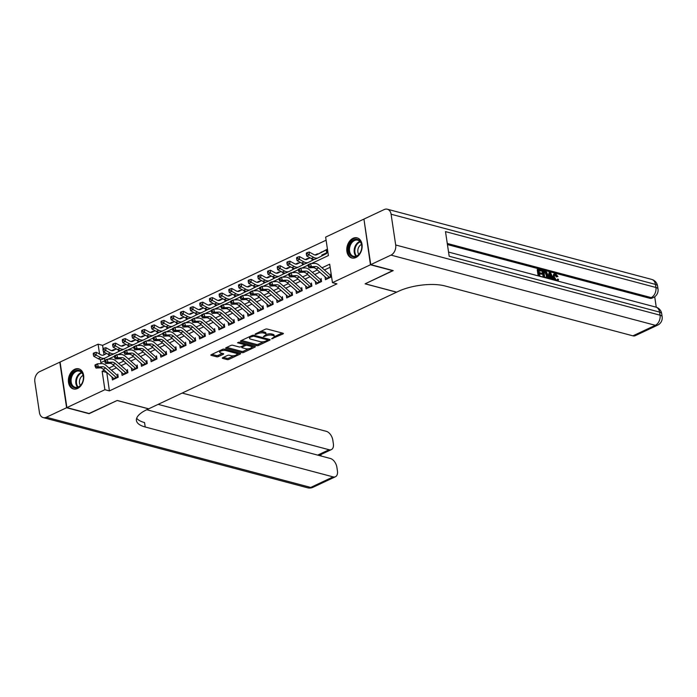 <?xml version="1.0" encoding="UTF-8"?>
<svg xmlns="http://www.w3.org/2000/svg" width="697" height="697" viewBox="0 0 697 697"><rect width="100%" height="100%" fill="white"/><g stroke="black" fill="none" stroke-linecap="round" stroke-linejoin="round"><path stroke-width="1.05" d="M271.595 338.829L282.982 333.933A1.307 0.47 171.5 0 0 283.391 333.506A1.307 0.47 171.5 0 0 283.043 333.253L267.16 329.036A1.307 0.47 171.5 0 0 265.33 329.245L255.224 333.994L255.18 334.473L257.768 333.706A4.191 1.507 171.5 0 1 263.64 333.027L264.956 333.384A4.191 1.507 171.5 0 1 266.062 334.194A4.191 1.507 171.5 0 1 264.747 335.562L263.388 336.651L265.975 335.884A4.191 1.507 171.5 0 1 271.847 335.205L273.172 335.562A4.191 1.507 171.5 0 1 274.269 336.372A4.191 1.507 171.5 0 1 272.954 337.74L271.595 338.829M74.64 369.297A10.403 7.458 104.9 0 1 78.744 368.835A10.403 7.458 104.9 0 1 83.736 378.044A10.403 7.458 104.9 0 1 77.506 388.499A10.403 7.458 104.9 0 1 73.403 388.952A10.403 7.458 104.9 0 1 68.411 379.743A10.403 7.458 104.9 0 1 74.64 369.297M353.03 238.322A10.403 7.458 104.9 0 1 357.134 237.86A10.403 7.458 104.9 0 1 362.126 247.069A10.403 7.458 104.9 0 1 355.897 257.524A10.403 7.458 104.9 0 1 351.793 257.977A10.403 7.458 104.9 0 1 346.801 248.768A10.403 7.458 104.9 0 1 353.03 238.322M222.726 357.7A1.307 0.47 171.5 0 0 222.308 358.127A1.307 0.47 171.5 0 0 222.657 358.38L227.109 359.565A1.307 0.47 171.5 0 0 228.947 359.356L240.16 354.076A1.307 0.47 171.5 0 0 240.57 353.649A1.307 0.47 171.5 0 0 240.23 353.396L224.338 349.18A1.307 0.47 171.5 0 0 222.509 349.389L211.296 354.668A1.307 0.47 171.5 0 0 210.877 355.095A1.307 0.47 171.5 0 0 211.226 355.348L216.61 356.777A1.307 0.47 171.5 0 0 218.44 356.568L223.24 354.303A1.307 0.47 171.5 0 0 223.65 353.876A1.307 0.47 171.5 0 0 223.31 353.623L220.635 352.917A3.502 1.263 171.5 0 1 219.721 352.238A3.502 1.263 171.5 0 1 221.829 350.722A3.502 1.263 171.5 0 1 225.723 350.521L236.187 353.301A3.502 1.263 171.5 0 1 237.102 353.98A3.502 1.263 171.5 0 1 234.994 355.496A3.502 1.263 171.5 0 1 231.099 355.697L229.357 355.226A1.307 0.47 171.5 0 0 227.518 355.444L222.726 357.7M392.899 270.514L365.097 283.836L396.567 292.191L148.679 408.817L117.209 400.461L89.373 413.565L66.895 407.597L60.081 362.048L98.094 344.161L99.575 354.111M392.934 270.741L370.455 264.773L332.452 282.651L329.69 264.189L322.005 267.805M106.772 372.372L109.394 390.904L336.947 283.845L332.452 282.651M109.394 390.904L104.898 389.71L66.895 407.597M256.67 345.66A1.307 0.47 171.5 0 0 258.5 345.442L269.722 340.171A1.307 0.47 171.5 0 0 270.131 339.744A1.307 0.47 171.5 0 0 269.791 339.491L253.9 335.266A1.307 0.47 171.5 0 0 252.07 335.484L240.848 340.763A1.307 0.47 171.5 0 0 240.439 341.19A1.307 0.47 171.5 0 0 240.787 341.443L256.67 345.66L256.487 344.431A1.307 0.47 171.5 0 0 258.317 344.213L263.693 341.687M254.936 347.123L243.723 352.403A1.307 0.47 171.5 0 1 241.894 352.612L226.002 348.395A1.307 0.47 171.5 0 1 225.662 348.143A1.307 0.47 171.5 0 1 226.072 347.716L230.873 345.451A1.307 0.47 171.5 0 1 232.702 345.242L239.149 346.949A1.307 0.47 171.5 0 0 240.979 346.74L244.168 345.242A1.307 0.47 171.5 0 0 244.577 344.815A1.307 0.47 171.5 0 0 244.229 344.562L237.529 342.776L238.853 342.157L255.006 346.444A1.307 0.47 171.5 0 1 255.355 346.697A1.307 0.47 171.5 0 1 254.936 347.123L254.832 346.392M114.16 349.964L114.09 349.502L111.651 350.643M123.839 345.407L123.77 344.945L121.33 346.095M133.519 340.85L133.449 340.389L131.01 341.539M143.207 336.303L143.138 335.832L140.698 336.982M152.887 331.746L152.817 331.275L150.378 332.425M162.575 327.189L162.506 326.719L160.057 327.869M172.255 322.633L172.185 322.162L169.746 323.312M181.934 318.076L181.865 317.605L179.425 318.756M191.623 313.519L191.553 313.058L189.114 314.199M201.302 308.963L201.233 308.501L198.793 309.642M210.991 304.406L210.921 303.944L208.473 305.094M220.67 299.849L220.6 299.388L218.161 300.538M230.35 295.301L230.28 294.831L227.841 295.981M240.038 290.745L239.968 290.274L237.529 291.424M249.718 286.188L249.648 285.718L247.208 286.868M259.406 281.632L259.336 281.161L256.888 282.311M269.086 277.075L269.016 276.604L266.576 277.755M278.765 272.518L278.695 272.057L276.256 273.198M288.453 267.962L288.384 267.5L285.944 268.641M298.133 263.405L298.063 262.943L295.624 264.093M307.821 258.848L307.752 258.387L305.303 259.537M317.501 254.3L317.431 253.83L314.992 254.98M325.002 276.77L325.447 279.706L331.249 276.97L330.796 273.895M315.323 281.327L315.758 284.263L321.57 281.527L321.108 278.452M305.635 285.883L306.079 288.819L311.89 286.084L311.428 283.008M295.955 290.44L296.391 293.376L302.202 290.64L301.74 287.565M286.275 294.997L286.711 297.933L292.522 295.197L292.06 292.121M276.587 299.544L277.031 302.481L282.834 299.754L282.381 296.669M266.907 304.101L267.343 307.037L273.154 304.31L272.693 301.226M257.219 308.658L257.663 311.594L263.475 308.858L263.013 305.783M247.54 313.214L247.975 316.15L253.786 313.415L253.333 310.339M237.86 317.771L238.296 320.707L244.107 317.971L243.645 314.896M228.172 322.328L228.616 325.264L234.427 322.528L233.965 319.453M218.492 326.884L218.928 329.82L224.739 327.085L224.277 324.009M208.812 331.441L209.248 334.377L215.059 331.641L214.598 328.566M199.124 335.998L199.56 338.934L205.371 336.198L204.918 333.122M189.445 340.545L189.88 343.482L195.691 340.755L195.23 337.67M179.756 345.102L180.201 348.038L186.012 345.311L185.55 342.227M170.077 349.659L170.512 352.595L176.324 349.859L175.862 346.784M160.397 354.215L160.833 357.152L166.644 354.416L166.182 351.34M150.709 358.772L151.144 361.708L156.956 358.972L156.503 355.897M141.029 363.329L141.465 366.265L147.276 363.529L146.814 360.454M131.341 367.885L131.785 370.821L137.597 368.086L137.135 365.01M121.661 372.442L122.097 375.378L127.908 372.642L127.446 369.567M330.151 267.282L324.436 269.966M319.801 272.152L314.756 274.522M310.113 276.709L305.077 279.079M300.433 281.257L295.389 283.635M290.754 285.814L285.709 288.192M281.065 290.37L276.021 292.749M271.386 294.927L266.341 297.297M261.697 299.483L256.662 301.853M252.018 304.04L246.973 306.41M242.338 308.597L237.294 310.967M232.65 313.153L227.605 315.523M222.97 317.71L217.926 320.08M213.282 322.258L208.246 324.636M203.602 326.815L198.558 329.193M193.923 331.371L188.878 333.75M184.235 335.928L179.19 338.298M174.555 340.485L169.51 342.854M164.867 345.041L159.831 347.411M155.187 349.598L150.143 351.968M145.507 354.154L140.463 356.524M135.819 358.711L130.775 361.081M126.14 363.259L121.095 365.637M116.451 367.816L111.415 370.194M117.767 374.123L118.229 377.199L112.417 379.935L111.982 376.999M326.1 240.195L102.59 345.355L103.078 348.657M103.548 351.767L103.992 354.764M104.524 358.302L104.82 360.332M321.761 255.085L327.573 252.349L327.111 249.273L321.352 252.349M312.082 259.641L313.023 259.197M302.402 264.198L303.343 263.754M292.714 268.754L293.655 268.31M283.034 273.311L283.975 272.867M273.346 277.868L274.296 277.423M263.666 282.416L264.607 281.971M253.987 286.972L254.928 286.528M244.298 291.529L245.248 291.085M234.619 296.086L235.56 295.641M224.931 300.642L225.88 300.198M215.251 305.199L216.192 304.755M205.571 309.756L206.512 309.311M195.883 314.312L196.833 313.868M186.204 318.869L187.144 318.424M176.515 323.417L177.465 322.972M166.836 327.973L167.777 327.529M157.156 332.53L158.097 332.086M147.468 337.087L148.417 336.642M137.788 341.643L138.729 341.199M128.1 346.2L129.05 345.756M118.42 350.757L119.361 350.312M108.741 355.313L109.682 354.869M363.973 219.311L370.455 264.773M102.59 345.355L98.094 344.161M311.498 263.518L328.4 255.572L325.638 237.102L363.651 219.224M100.377 359.486L100.847 362.632L104.663 360.837M108.157 359.19L114.352 356.28M117.837 354.634L124.031 351.724M127.525 350.077L133.719 347.167M137.204 345.52L143.399 342.61M146.893 340.972L153.079 338.054M156.572 336.416L162.767 333.497M166.252 331.859L172.447 328.94M175.94 327.302L182.135 324.384M185.62 322.746L191.814 319.836M195.308 318.189L201.494 315.279M204.988 313.633L211.182 310.723M214.667 309.076L220.862 306.166M224.356 304.519L230.55 301.609M234.035 299.971L240.23 297.053M243.723 295.415L249.909 292.496M253.403 290.858L259.598 287.939M263.083 286.301L269.277 283.383M272.771 281.745L278.966 278.835M282.451 277.188L288.645 274.278M292.139 272.632L298.325 269.722M301.818 268.075L308.013 265.165M104.332 370.212L102.137 371.248L104.898 389.71M317.362 269.992L312.317 272.361M307.682 274.54L302.637 276.918M297.994 279.096L292.958 281.475M288.314 283.653L283.27 286.031M278.634 288.209L273.59 290.579M268.946 292.766L263.902 295.136M259.267 297.323L254.222 299.693M249.578 301.879L244.542 304.249M239.899 306.436L234.854 308.806M230.219 310.993L225.175 313.362M220.531 315.541L215.486 317.919M210.851 320.097L205.807 322.476M201.163 324.654L196.127 327.032M191.483 329.211L186.439 331.58M181.804 333.767L176.759 336.137M172.115 338.324L167.071 340.694M162.436 342.88L157.391 345.25M152.748 347.437L147.712 349.807M143.068 351.994L138.023 354.364M133.388 356.542L128.344 358.92M123.7 361.098L118.656 363.477M114.02 365.655L108.976 368.033M106.632 372.442L102.137 371.248M321.308 252.009L321.779 252.131M274.269 336.372L274.087 335.135A4.191 1.507 171.5 0 0 272.98 334.325L273.172 335.562M265.993 334.569A4.191 1.507 171.5 0 1 271.656 333.976L272.98 334.325M266.062 334.194L265.879 332.957A4.191 1.507 171.5 0 0 264.773 332.147L264.956 333.384M259.955 331.772A4.191 1.507 171.5 0 1 263.449 331.798L264.773 332.147M274.209 336.738L282.137 333.009M241.51 340.45L256.487 344.431M267.692 339.805L268.876 339.247M267.439 340.336L267.482 339.857L253.542 336.154L250.876 336.947A4.191 1.507 171.5 0 0 249.561 338.324A4.191 1.507 171.5 0 0 250.659 339.134L260.19 341.661A4.191 1.507 171.5 0 0 266.062 340.981L267.439 340.336M249.439 336.721A4.191 1.507 171.5 0 0 249.378 337.087L249.561 338.324M254.1 346.2L251.809 347.28M248.646 348.761L243.541 351.166L243.723 352.403M226.725 347.402L241.711 351.384A1.307 0.47 171.5 0 0 243.541 351.166M245.832 348.727A3.502 1.263 171.5 0 0 249.735 348.526A3.502 1.263 171.5 0 0 251.844 347.01A3.502 1.263 171.5 0 0 250.92 346.339L247.235 345.355A1.307 0.47 171.5 0 0 245.405 345.573L242.216 347.071A1.307 0.47 171.5 0 0 241.807 347.498A1.307 0.47 171.5 0 0 242.147 347.751L245.832 348.727M251.844 347.01L251.661 345.782A3.502 1.263 171.5 0 0 251.53 345.52M246.154 344.091A1.307 0.47 171.5 0 0 245.213 344.335L245.405 345.573M244.551 344.649L245.213 344.335M237.102 353.98L236.919 352.752A3.502 1.263 171.5 0 0 236.797 352.482M224.138 349.136A3.502 1.263 171.5 0 0 223.049 349.206M219.555 350.783A3.502 1.263 171.5 0 0 219.538 351.009L219.721 352.238M211.949 354.355L216.427 355.548A1.307 0.47 171.5 0 0 218.257 355.331L222.404 353.388M223.38 357.395L226.926 358.336A1.307 0.47 171.5 0 0 228.764 358.119L233.809 355.749M237.085 354.207L239.324 353.152M326.693 252.767L326.327 250.328L327.276 250.354M326.327 250.328A4.67 2.788 64.8 0 0 325.246 250.467A4.67 2.788 64.8 0 0 325.203 250.484L316.726 254.771A6.674 3.982 -115.2 0 1 316.665 254.806A6.674 3.982 -115.2 0 1 313.728 254.501L309.241 252.026L309.189 254.893L313.676 257.367A10.002 5.977 64.8 0 0 318.085 257.82A10.002 5.977 64.8 0 0 318.18 257.777L326.649 253.49M307.281 253.717L307.307 252.575L306.34 253.028L306.314 254.178L307.281 253.717L309.189 254.893L306.767 256.034L311.254 258.509A10.002 5.977 64.8 0 0 315.663 258.962A10.002 5.977 64.8 0 0 315.758 258.918L317.989 257.864M322.868 251.582A4.67 2.788 64.8 0 0 322.824 251.608A4.67 2.788 64.8 0 0 322.781 251.626L316.159 254.98M306.767 256.034L306.314 254.178M307.307 252.575L309.241 252.026M330.387 274.949L330.953 274.975M327.372 278.8A4.67 2.788 -115.2 0 1 326.771 278.338L316.264 269.016A6.674 3.982 64.8 0 0 313.101 267.648L309.015 267.84L311.428 266.707L309.337 266.158L308.954 264.904L307.987 265.365L308.37 266.611L309.337 266.158M329.794 277.659A4.67 2.788 -115.2 0 1 329.193 277.197L318.686 267.875A6.674 3.982 64.8 0 0 315.514 266.507L311.428 266.707L310.487 263.571L314.574 263.37A10.002 5.977 -115.2 0 1 319.322 265.426L329.533 274.487M307.987 265.365L308.065 264.712L310.487 263.571L308.954 264.904M330.369 277.389L329.995 274.879M308.37 266.611L309.015 267.84M350.835 242.451A9.009 6.456 104.9 0 1 360.218 241.293A9.009 6.456 104.9 0 1 359.53 253.769A9.009 6.456 104.9 0 1 350.147 254.928A9.009 6.456 104.9 0 1 350.835 242.451M359.652 253.473A8.338 5.977 -75.1 0 0 357.77 240.169A8.338 5.977 -75.1 0 0 351.61 242.992A8.338 5.977 -75.1 0 0 353.492 256.287A8.338 5.977 -75.1 0 0 359.652 253.473M361.49 244.447A5.933 4.252 -75.1 0 0 359.33 246.241A5.933 4.252 -75.1 0 0 358.842 254.431M357.84 238.121L357.936 238.147A10.342 7.414 -75.1 0 0 357.84 238.121A10.342 7.414 -75.1 0 0 350.199 241.615A10.342 7.414 -75.1 0 0 352.525 258.108A10.342 7.414 -75.1 0 0 352.63 258.134L352.525 258.108M72.453 373.426A9.009 6.456 104.9 0 1 81.837 372.268A9.009 6.456 104.9 0 1 81.14 384.744A9.009 6.456 104.9 0 1 71.756 385.903A9.009 6.456 104.9 0 1 72.453 373.426M81.27 384.448A8.338 5.977 -75.1 0 0 79.388 371.144A8.338 5.977 -75.1 0 0 73.22 373.967A8.338 5.977 -75.1 0 0 75.102 387.262A8.338 5.977 -75.1 0 0 81.27 384.448M83.109 375.422A5.933 4.252 -75.1 0 0 80.948 377.216A5.933 4.252 -75.1 0 0 80.451 385.406M79.449 369.096L79.545 369.122A10.342 7.414 -75.1 0 0 79.449 369.096A10.342 7.414 -75.1 0 0 71.808 372.59A10.342 7.414 -75.1 0 0 74.143 389.083A10.342 7.414 -75.1 0 0 74.248 389.109L74.143 389.083M556.711 280.543L557.731 279.053L558.532 279.497L558.001 281.126M553.784 280.002L552.843 277.232L553.645 274.217L555.544 273.799L557.948 276.491L556.441 276.883L554.568 274.949M548.121 278.504L549.001 272.719L549.776 272.353L550.63 272.579L553.645 279.967M551.824 279.488L551.344 278.251L549.75 277.824M538.162 275.855L537.221 269.591L537.997 269.225L541.804 270.236L541.926 271.089L538.973 270.872M541.926 271.089L538.886 270.279L539.225 272.553L542.057 273.302L542.188 274.156L539.443 273.999M656.26 307.229L654.701 296.756M657.637 325.15A8.007 8.007 0 0 0 662.15 316.726A8.007 2.884 -8.5 0 0 660.042 315.175A8.007 5.742 104.9 0 1 655.337 325.299A8.007 4.783 64.8 0 0 657.637 325.15L635.228 335.701A8.007 4.783 -115.2 0 1 632.92 335.841L655.337 325.299L390.982 255.111A8.007 5.742 -75.1 0 0 395.687 244.995L660.042 315.175L659.58 312.099L449.182 256.243L445.496 231.622L655.903 287.478A8.007 5.742 104.9 0 1 651.198 297.602A8.007 4.783 64.8 0 0 653.498 297.453L652.052 298.142A8.007 4.783 -115.2 0 1 649.743 298.281L651.198 297.602L447.265 243.462M447.43 244.569L649.743 298.281M543.137 277.179L542.205 270.915L544.819 271.037L546.657 272.135L547.947 275.376L547.467 278.33M390.982 255.111L370.743 264.633L393.221 270.602L365.193 283.792L396.663 292.148L398.309 291.372A33.351 12.006 -8.5 0 1 445 285.953L632.92 335.841M395.687 244.995L391.087 214.223A8.007 5.742 -75.1 0 0 387.332 209.213A8.007 5.742 -75.1 0 0 384.178 209.57L363.939 219.085L370.743 264.633M542.188 274.156L539.356 273.407L539.731 275.96L542.963 277.136M539.025 276.09L537.997 269.225M544 277.406L542.98 270.549M544.714 277.284L547.023 277.397L547.189 275.158L545.873 272.283L543.869 271.603L544.714 277.284M546.248 277.763L546.413 275.524L545.098 272.649L543.956 272.196M547.189 275.158L546.413 275.524M545.873 272.283L545.098 272.649M544.958 271.891L544.183 272.257M552.852 279.758L552.12 277.885L549.82 277.275L549.611 278.896M548.809 278.687L549.776 272.353M550.168 274.583L549.924 276.482L551.763 276.97L550.334 273.32L550.168 274.583M552.12 277.885L551.344 278.251M550.735 276.7L550.107 275.08M557.948 276.491L557.217 276.517L555.64 274.635C554.507 274.548 554.08 275.359 554.376 277.066L556.494 280.508L557.156 280.473M556.494 280.508L557.731 279.053M554.899 274.662L555.64 274.635L554.864 275.001M557.217 276.517L556.441 276.883M555.056 280.342L553.618 276.866L552.843 277.232M553.618 276.866L554.42 273.851M89.05 413.478L117.113 400.505L148.583 408.86L146.936 409.636A33.351 12.006 171.5 0 0 136.429 420.535A33.351 12.006 171.5 0 0 145.211 427L333.131 476.887A8.007 4.783 64.8 0 0 335.44 476.748A8.007 4.783 64.8 0 0 337.426 470.937L336.886 467.304A8.007 4.783 64.8 0 0 330.387 458.487L146.745 409.731M66.598 407.728L59.794 362.179L39.555 371.701A8.007 5.742 -75.1 0 0 34.85 381.825L39.45 412.598A8.007 5.742 -75.1 0 0 43.205 417.599A8.007 5.742 -75.1 0 0 46.359 417.25L66.598 407.728L89.077 413.696M158.149 404.365L329.08 449.739A8.007 4.783 64.8 0 0 331.38 449.6A8.007 4.783 64.8 0 0 333.366 443.789L332.826 440.155A8.007 4.783 64.8 0 0 326.327 431.338L182.161 393.064M320.01 454.932A8.007 4.783 -115.2 0 1 319.757 455.063A8.007 4.783 -115.2 0 1 318.564 455.341M136.673 418.235A33.351 12.006 171.5 0 0 144.549 422.565L145.211 427M310.017 257.829L307.046 259.328A6.674 3.982 -115.2 0 1 306.985 259.362A6.674 3.982 -115.2 0 1 304.04 259.057L299.553 256.583L299.501 259.45L303.988 261.924A10.002 5.977 64.8 0 0 308.405 262.377A10.002 5.977 64.8 0 0 308.492 262.333L314.521 259.284M297.602 258.273L297.619 257.132L296.652 257.585L296.634 258.726L297.602 258.273L299.501 259.45L297.088 260.591L301.566 263.065A10.002 5.977 64.8 0 0 305.983 263.518A10.002 5.977 64.8 0 0 306.07 263.475L308.309 262.421M316.386 254.858A4.67 2.788 64.8 0 0 315.558 255.024A4.67 2.788 64.8 0 0 315.532 255.032L315.558 255.024M309.93 257.785L306.471 259.528M297.088 260.591L296.634 258.726M297.619 257.132L299.553 256.583M300.329 262.386L297.358 263.884A6.674 3.982 -115.2 0 1 297.297 263.91A6.674 3.982 -115.2 0 1 294.361 263.614L289.874 261.14L289.821 264.006L294.308 266.481A10.002 5.977 64.8 0 0 298.717 266.934A10.002 5.977 64.8 0 0 298.813 266.89L304.842 263.841M287.922 262.83L287.939 261.68L286.972 262.142L286.946 263.283L287.922 262.83L289.821 264.006L287.399 265.148L291.886 267.622A10.002 5.977 64.8 0 0 296.303 268.075A10.002 5.977 64.8 0 0 296.391 268.023L298.63 266.977M306.706 259.415A4.67 2.788 64.8 0 0 305.878 259.58A4.67 2.788 64.8 0 0 305.844 259.589L305.878 259.58M300.25 262.333L296.791 264.085M287.399 265.148L286.946 263.283M287.939 261.68L289.874 261.14M290.649 266.934L287.678 268.441A6.674 3.982 -115.2 0 1 287.617 268.467A6.674 3.982 -115.2 0 1 284.672 268.171L280.194 265.696L280.142 268.563L284.62 271.037A10.002 5.977 64.8 0 0 289.037 271.49A10.002 5.977 64.8 0 0 289.133 271.447L295.153 268.397M278.234 267.387L278.26 266.237L277.284 266.698L277.267 267.84L278.234 267.387L280.142 268.563L277.72 269.704L282.207 272.178A10.002 5.977 64.8 0 0 286.615 272.623A10.002 5.977 64.8 0 0 286.711 272.579L288.941 271.534M297.027 263.971A4.67 2.788 64.8 0 0 296.199 264.128A4.67 2.788 64.8 0 0 296.164 264.146L296.199 264.128M290.571 266.89L287.112 268.641M277.72 269.704L277.267 267.84M278.26 266.237L280.194 265.696M280.961 271.49L277.998 272.997A6.674 3.982 -115.2 0 1 277.937 273.024A6.674 3.982 -115.2 0 1 274.993 272.727L270.506 270.253L270.453 273.119L274.94 275.594A10.002 5.977 64.8 0 0 279.358 276.047A10.002 5.977 64.8 0 0 279.445 275.995L285.474 272.954M268.554 271.943L268.572 270.793L267.604 271.246L267.587 272.396L268.554 271.943L270.453 273.119L268.031 274.261L272.518 276.735A10.002 5.977 64.8 0 0 276.936 277.179A10.002 5.977 64.8 0 0 277.023 277.136L279.262 276.082M287.338 268.528A4.67 2.788 64.8 0 0 286.511 268.685A4.67 2.788 64.8 0 0 286.484 268.702L286.511 268.685M280.882 271.447L277.423 273.198M268.031 274.261L267.587 272.396M268.572 270.793L270.506 270.253M320.698 279.506L321.273 279.532M317.693 283.357A4.67 2.788 -115.2 0 1 317.091 282.895L306.584 273.564A6.674 3.982 64.8 0 0 303.413 272.196L299.327 272.396L301.749 271.264L299.649 270.715L299.274 269.46L298.307 269.913L298.682 271.168L299.649 270.715M320.115 282.215A4.67 2.788 -115.2 0 1 319.514 281.754L309.006 272.431A6.674 3.982 64.8 0 0 305.835 271.063L301.749 271.264L300.799 268.127L304.885 267.927A10.002 5.977 -115.2 0 1 309.634 269.983L319.853 279.044M298.307 269.913L298.377 269.269L300.799 268.127L299.274 269.46M320.69 281.945L320.315 279.436M298.682 271.168L299.327 272.396M311.019 284.062L311.585 284.08M308.013 287.905A4.67 2.788 -115.2 0 1 307.403 287.452L296.896 278.12A6.674 3.982 64.8 0 0 293.733 276.753L289.647 276.953L292.069 275.82L289.969 275.271L289.586 274.017L288.619 274.47L289.002 275.724L289.969 275.271M310.426 286.772A4.67 2.788 -115.2 0 1 309.825 286.31L299.318 276.988A6.674 3.982 64.8 0 0 296.155 275.62L292.069 275.82L291.119 272.684L295.206 272.483A10.002 5.977 -115.2 0 1 299.954 274.54L310.165 283.601M288.619 274.47L288.697 273.825L291.119 272.684L289.586 274.017M311.001 286.502L310.627 283.993M289.002 275.724L289.647 276.953M301.331 288.619L301.906 288.636M298.325 292.461A4.67 2.788 -115.2 0 1 297.724 292.008L287.216 282.677A6.674 3.982 64.8 0 0 284.045 281.309L279.959 281.51L282.381 280.368L280.29 279.828L279.906 278.573L278.939 279.027L279.314 280.281L280.29 279.828M300.747 291.329A4.67 2.788 -115.2 0 1 300.146 290.867L289.638 281.544A6.674 3.982 64.8 0 0 286.467 280.177L282.381 280.368L281.431 277.24L285.517 277.04A10.002 5.977 -115.2 0 1 290.274 279.088L300.485 288.157M278.939 279.027L279.018 278.382L281.431 277.24L279.906 278.573M301.322 291.058L300.947 288.541M279.314 280.281L279.959 281.51M291.651 293.167L292.226 293.193M288.645 297.018A4.67 2.788 -115.2 0 1 288.044 296.565L277.528 287.234A6.674 3.982 64.8 0 0 274.365 285.866L270.279 286.066L272.701 284.925L270.602 284.385L270.227 283.13L269.26 283.583L269.634 284.838L270.602 284.385M291.067 295.877A4.67 2.788 -115.2 0 1 290.466 295.423L279.95 286.092A6.674 3.982 64.8 0 0 276.787 284.724L272.701 284.925L271.752 281.797L275.838 281.597A10.002 5.977 -115.2 0 1 280.586 283.644L290.797 292.714M269.26 283.583L269.33 282.93L271.752 281.797L270.227 283.13M291.642 295.606L291.268 293.097M269.634 284.838L270.279 286.066M271.281 276.047L268.31 277.554A6.674 3.982 -115.2 0 1 268.249 277.58A6.674 3.982 -115.2 0 1 265.313 277.284L260.826 274.81L260.774 277.676L265.261 280.15A10.002 5.977 64.8 0 0 269.669 280.603A10.002 5.977 64.8 0 0 269.765 280.551L275.785 277.502M258.866 276.5L258.892 275.35L257.925 275.803L257.899 276.953L258.866 276.5L260.774 277.676L258.352 278.817L262.839 281.292A10.002 5.977 64.8 0 0 267.247 281.736A10.002 5.977 64.8 0 0 267.343 281.693L269.582 280.638M277.659 273.085A4.67 2.788 64.8 0 0 276.831 273.241A4.67 2.788 64.8 0 0 276.796 273.259L276.831 273.241M271.203 276.003L267.744 277.755M258.352 278.817L257.899 276.953M258.892 275.35L260.826 274.81M281.971 297.724L282.538 297.75M278.957 301.574A4.67 2.788 -115.2 0 1 278.356 301.121L267.848 291.79A6.674 3.982 64.8 0 0 264.686 290.422L260.6 290.623L263.013 289.482L260.922 288.941L260.539 287.687L259.572 288.14L259.955 289.394L260.922 288.941M281.379 300.433A4.67 2.788 -115.2 0 1 280.778 299.98L270.27 290.649A6.674 3.982 64.8 0 0 267.099 289.281L263.013 289.482L262.072 286.354L266.158 286.153A10.002 5.977 -115.2 0 1 270.906 288.201L281.118 297.262M259.572 288.14L259.65 287.486L262.072 286.354L260.539 287.687M281.954 300.163L281.579 297.654M259.955 289.394L260.6 290.623M261.602 280.603L258.631 282.111A6.674 3.982 -115.2 0 1 258.57 282.137A6.674 3.982 -115.2 0 1 255.625 281.841L251.138 279.366L251.086 282.233L255.572 284.707A10.002 5.977 64.8 0 0 259.99 285.151A10.002 5.977 64.8 0 0 260.077 285.108L266.106 282.058M249.186 281.057L249.204 279.906L248.237 280.36L248.219 281.51L249.186 281.057L251.086 282.233L248.672 283.365L253.15 285.84A10.002 5.977 64.8 0 0 257.568 286.293A10.002 5.977 64.8 0 0 257.655 286.249L259.894 285.195M267.97 277.633A4.67 2.788 64.8 0 0 267.143 277.798A4.67 2.788 64.8 0 0 267.117 277.815L267.117 277.815M261.514 280.56L258.056 282.311M248.672 283.365L248.219 281.51M249.204 279.906L251.138 279.366M272.283 302.28L272.858 302.306M269.277 306.131A4.67 2.788 -115.2 0 1 268.676 305.669L258.169 296.347A6.674 3.982 64.8 0 0 254.997 294.979L250.911 295.18L253.333 294.038L251.234 293.489L250.859 292.243L249.892 292.696L250.267 293.951L251.234 293.489M271.699 304.99A4.67 2.788 -115.2 0 1 271.098 304.537L260.591 295.206A6.674 3.982 64.8 0 0 257.42 293.838L253.333 294.038L252.384 290.902L256.47 290.71A10.002 5.977 -115.2 0 1 261.227 292.757L271.438 301.818M249.892 292.696L249.962 292.043L252.384 290.902L250.859 292.243M272.274 304.72L271.9 302.21M250.267 293.951L250.911 295.18M251.913 285.16L248.942 286.659A6.674 3.982 -115.2 0 1 248.881 286.694A6.674 3.982 -115.2 0 1 245.945 286.389L241.458 283.914L241.406 286.789L245.893 289.264A10.002 5.977 64.8 0 0 250.301 289.708A10.002 5.977 64.8 0 0 250.397 289.664L256.426 286.615M239.507 285.613L239.524 284.463L238.557 284.916L238.531 286.066L239.507 285.613L241.406 286.789L238.984 287.922L243.471 290.396A10.002 5.977 64.8 0 0 247.888 290.849A10.002 5.977 64.8 0 0 247.975 290.806L250.214 289.752M258.291 282.189A4.67 2.788 64.8 0 0 257.463 282.355A4.67 2.788 64.8 0 0 257.428 282.372L257.463 282.355M251.835 285.117L248.376 286.868M238.984 287.922L238.531 286.066M239.524 284.463L241.458 283.914M262.603 306.837L263.17 306.863M259.598 310.688A4.67 2.788 -115.2 0 1 258.988 310.226L248.48 300.904A6.674 3.982 64.8 0 0 245.318 299.536L241.232 299.736L243.654 298.595L241.554 298.046L241.171 296.8L240.204 297.253L240.587 298.508L241.554 298.046M262.011 309.546A4.67 2.788 -115.2 0 1 261.41 309.093L250.903 299.762A6.674 3.982 64.8 0 0 247.74 298.394L243.654 298.595L242.704 295.458L246.79 295.258A10.002 5.977 -115.2 0 1 251.539 297.314L261.75 306.375M240.204 297.253L240.282 296.6L242.704 295.458L241.171 296.8M262.586 309.276L262.211 306.767M240.587 298.508L241.232 299.736M242.234 289.717L239.263 291.215A6.674 3.982 -115.2 0 1 239.202 291.25A6.674 3.982 -115.2 0 1 236.257 290.945L231.779 288.471L231.726 291.337L236.205 293.82A10.002 5.977 64.8 0 0 240.622 294.265A10.002 5.977 64.8 0 0 240.718 294.221L246.738 291.172M229.818 290.161L229.844 289.02L228.869 289.473L228.851 290.623L229.818 290.161L231.726 291.337L229.304 292.479L233.791 294.953A10.002 5.977 64.8 0 0 238.2 295.406A10.002 5.977 64.8 0 0 238.296 295.362L240.526 294.308M248.611 286.746A4.67 2.788 64.8 0 0 247.783 286.911A4.67 2.788 64.8 0 0 247.749 286.929L247.783 286.911M242.155 289.673L238.696 291.424M229.304 292.479L228.851 290.623M229.844 289.02L231.779 288.471M252.915 311.393L253.49 311.42M249.909 315.244A4.67 2.788 -115.2 0 1 249.308 314.783L238.801 305.46A6.674 3.982 64.8 0 0 235.63 304.092L231.543 304.293L233.965 303.151L231.874 302.603L231.491 301.348L230.524 301.81L230.899 303.064L231.874 302.603M252.331 314.103A4.67 2.788 -115.2 0 1 251.73 313.641L241.223 304.319A6.674 3.982 64.8 0 0 238.052 302.951L233.965 303.151L233.016 300.015L237.102 299.815A10.002 5.977 -115.2 0 1 241.859 301.871L252.07 310.932M230.524 301.81L230.602 301.156L233.016 300.015L231.491 301.348M252.906 313.833L252.532 311.324M230.899 303.064L231.543 304.293M232.545 294.273L229.583 295.772A6.674 3.982 -115.2 0 1 229.522 295.807A6.674 3.982 -115.2 0 1 226.577 295.502L222.09 293.028L222.038 295.894L226.525 298.368A10.002 5.977 64.8 0 0 230.942 298.821A10.002 5.977 64.8 0 0 231.029 298.778L237.058 295.728M220.139 294.718L220.156 293.576L219.189 294.029L219.172 295.18L220.139 294.718L222.038 295.894L219.616 297.035L224.103 299.51A10.002 5.977 64.8 0 0 228.52 299.963A10.002 5.977 64.8 0 0 228.607 299.919L230.846 298.865M238.923 291.302A4.67 2.788 64.8 0 0 238.095 291.468A4.67 2.788 64.8 0 0 238.069 291.485L238.095 291.468M232.467 294.23L229.008 295.981M219.616 297.035L219.172 295.18M220.156 293.576L222.09 293.028M243.236 315.95L243.811 315.976M240.23 319.801A4.67 2.788 -115.2 0 1 239.629 319.339L229.121 310.017A6.674 3.982 64.8 0 0 225.95 308.649L221.864 308.841L224.286 307.708L222.186 307.159L221.812 305.905L220.844 306.366L221.219 307.612L222.186 307.159M242.652 318.66A4.67 2.788 -115.2 0 1 242.051 318.198L231.535 308.876A6.674 3.982 64.8 0 0 228.372 307.508L224.286 307.708L223.336 304.572L227.422 304.371A10.002 5.977 -115.2 0 1 232.171 306.427L242.382 315.488M220.844 306.366L220.914 305.713L223.336 304.572L221.812 305.905M243.227 318.39L242.852 315.88M221.219 307.612L221.864 308.841M222.866 298.83L219.895 300.329A6.674 3.982 -115.2 0 1 219.834 300.363A6.674 3.982 -115.2 0 1 216.898 300.058L212.411 297.584L212.358 300.451L216.845 302.925A10.002 5.977 64.8 0 0 221.254 303.378A10.002 5.977 64.8 0 0 221.35 303.334L227.37 300.285M210.45 299.274L210.477 298.133L209.509 298.586L209.483 299.727L210.45 299.274L212.358 300.451L209.936 301.592L214.423 304.066A10.002 5.977 64.8 0 0 218.832 304.519A10.002 5.977 64.8 0 0 218.928 304.476L221.167 303.422M229.243 295.859A4.67 2.788 64.8 0 0 228.416 296.025A4.67 2.788 64.8 0 0 228.381 296.033L228.416 296.025M222.787 298.786L219.328 300.529M209.936 301.592L209.483 299.727M210.477 298.133L212.411 297.584M233.556 320.507L234.122 320.533M230.541 324.358A4.67 2.788 -115.2 0 1 229.94 323.896L219.433 314.565A6.674 3.982 64.8 0 0 216.27 313.197L212.184 313.397L214.606 312.265L212.507 311.716L212.123 310.461L211.156 310.914L211.54 312.169L212.507 311.716M232.964 323.216A4.67 2.788 -115.2 0 1 232.362 322.755L221.855 313.432A6.674 3.982 64.8 0 0 218.684 312.064L214.606 312.265L213.657 309.128L217.743 308.928A10.002 5.977 -115.2 0 1 222.491 310.984L232.702 320.045M211.156 310.914L211.235 310.27L213.657 309.128L212.123 310.461M233.539 322.946L233.164 320.437M211.54 312.169L212.184 313.397M213.186 303.387L210.215 304.885A6.674 3.982 -115.2 0 1 210.154 304.911A6.674 3.982 -115.2 0 1 207.209 304.615L202.722 302.141L202.67 305.007L207.157 307.482A10.002 5.977 64.8 0 0 211.574 307.935A10.002 5.977 64.8 0 0 211.661 307.891L217.691 304.842M200.771 303.831L200.788 302.681L199.821 303.143L199.804 304.284L200.771 303.831L202.67 305.007L200.257 306.149L204.735 308.623A10.002 5.977 64.8 0 0 209.152 309.076A10.002 5.977 64.8 0 0 209.239 309.024L211.479 307.978M219.555 300.416A4.67 2.788 64.8 0 0 218.727 300.581A4.67 2.788 64.8 0 0 218.701 300.59L218.727 300.581M213.099 303.334L209.64 305.086M200.257 306.149L199.804 304.284M200.788 302.681L202.722 302.141M223.868 325.063L224.443 325.081M220.862 328.906A4.67 2.788 -115.2 0 1 220.261 328.453L209.753 319.121A6.674 3.982 64.8 0 0 206.582 317.754L202.496 317.954L204.918 316.821L202.818 316.272L202.444 315.018L201.477 315.471L201.851 316.726L202.818 316.272M223.284 327.773A4.67 2.788 -115.2 0 1 222.683 327.311L212.176 317.989A6.674 3.982 64.8 0 0 209.004 316.621L204.918 316.821L203.968 313.685L208.054 313.484A10.002 5.977 -115.2 0 1 212.812 315.541L223.023 324.602M201.477 315.471L201.546 314.826L203.968 313.685L202.444 315.018M223.859 327.503L223.484 324.994M201.851 316.726L202.496 317.954M203.498 307.935L200.527 309.442A6.674 3.982 -115.2 0 1 200.466 309.468A6.674 3.982 -115.2 0 1 197.53 309.172L193.043 306.697L192.991 309.564L197.478 312.038A10.002 5.977 64.8 0 0 201.886 312.491A10.002 5.977 64.8 0 0 201.982 312.448L208.011 309.398M191.091 308.388L191.109 307.238L190.142 307.699L190.115 308.841L191.091 308.388L192.991 309.564L190.569 310.705L195.055 313.18A10.002 5.977 64.8 0 0 199.473 313.624A10.002 5.977 64.8 0 0 199.56 313.58L201.799 312.535M209.875 304.972A4.67 2.788 64.8 0 0 209.048 305.129A4.67 2.788 64.8 0 0 209.013 305.147L209.048 305.129M203.419 307.891L199.961 309.642M190.569 310.705L190.115 308.841M191.109 307.238L193.043 306.697M214.188 329.62L214.754 329.637M211.182 333.462A4.67 2.788 -115.2 0 1 210.572 333.009L200.065 323.678A6.674 3.982 64.8 0 0 196.903 322.31L192.816 322.511L195.238 321.369L193.139 320.829L192.755 319.575L191.788 320.028L192.172 321.282L193.139 320.829M213.596 332.33A4.67 2.788 -115.2 0 1 212.994 331.868L202.487 322.545A6.674 3.982 64.8 0 0 199.325 321.178L195.238 321.369L194.289 318.241L198.375 318.041A10.002 5.977 -115.2 0 1 203.123 320.089L213.334 329.158M191.788 320.028L191.867 319.383L194.289 318.241L192.755 319.575M214.171 332.06L213.796 329.542M192.172 321.282L192.816 322.511M193.818 312.491L190.847 313.998A6.674 3.982 -115.2 0 1 190.786 314.025A6.674 3.982 -115.2 0 1 187.841 313.728L183.363 311.254L183.311 314.12L187.798 316.595A10.002 5.977 64.8 0 0 192.206 317.048A10.002 5.977 64.8 0 0 192.302 316.996L198.323 313.955M181.403 312.944L181.429 311.794L180.453 312.247L180.436 313.397L181.403 312.944L183.311 314.12L180.889 315.262L185.376 317.736A10.002 5.977 64.8 0 0 189.784 318.18A10.002 5.977 64.8 0 0 189.88 318.137L192.111 317.083M200.196 309.529A4.67 2.788 64.8 0 0 199.368 309.686A4.67 2.788 64.8 0 0 199.333 309.703L199.368 309.686M193.74 312.448L190.281 314.199M180.889 315.262L180.436 313.397M181.429 311.794L183.363 311.254M204.5 334.168L205.075 334.194M201.494 338.019A4.67 2.788 -115.2 0 1 200.893 337.566L190.386 328.235A6.674 3.982 64.8 0 0 187.214 326.867L183.128 327.067L185.55 325.926L183.459 325.386L183.076 324.131L182.109 324.584L182.483 325.839L183.459 325.386M203.916 336.878A4.67 2.788 -115.2 0 1 203.315 336.424L192.808 327.093A6.674 3.982 64.8 0 0 189.636 325.726L185.55 325.926L184.609 322.798L188.687 322.598A10.002 5.977 -115.2 0 1 193.444 324.645L203.655 333.715M182.109 324.584L182.187 323.931L184.609 322.798L183.076 324.131M204.491 336.607L204.116 334.098M182.483 325.839L183.128 327.067M184.13 317.048L181.168 318.555A6.674 3.982 -115.2 0 1 181.107 318.581A6.674 3.982 -115.2 0 1 178.162 318.285L173.675 315.811L173.623 318.677L178.11 321.151A10.002 5.977 64.8 0 0 182.527 321.605A10.002 5.977 64.8 0 0 182.614 321.552L188.643 318.503M171.723 317.501L171.741 316.351L170.774 316.804L170.756 317.954L171.723 317.501L173.623 318.677L171.201 319.818L175.688 322.293A10.002 5.977 64.8 0 0 180.105 322.737A10.002 5.977 64.8 0 0 180.192 322.694L182.431 321.639M190.508 314.086A4.67 2.788 64.8 0 0 189.68 314.242A4.67 2.788 64.8 0 0 189.654 314.26L189.645 314.26M184.052 317.004L180.593 318.756M171.201 319.818L170.756 317.954M171.741 316.351L173.675 315.811M194.82 338.725L195.395 338.751M191.814 342.575A4.67 2.788 -115.2 0 1 191.213 342.122L180.706 332.791A6.674 3.982 64.8 0 0 177.535 331.423L173.448 331.624L175.871 330.483L173.771 329.942L173.396 328.688L172.429 329.141L172.804 330.395L173.771 329.942M194.236 341.434A4.67 2.788 -115.2 0 1 193.635 340.981L183.119 331.65A6.674 3.982 64.8 0 0 179.957 330.282L175.871 330.483L174.921 327.355L179.007 327.154A10.002 5.977 -115.2 0 1 183.755 329.202L193.966 338.263M172.429 329.141L172.499 328.487L174.921 327.355L173.396 328.688M194.811 341.164L194.437 338.655M172.804 330.395L173.448 331.624M174.45 321.605L171.479 323.112A6.674 3.982 -115.2 0 1 171.418 323.138A6.674 3.982 -115.2 0 1 168.482 322.842L163.995 320.367L163.943 323.234L168.43 325.708A10.002 5.977 64.8 0 0 172.839 326.152A10.002 5.977 64.8 0 0 172.934 326.109L178.955 323.06M162.035 322.058L162.061 320.908L161.094 321.361L161.068 322.511L162.035 322.058L163.943 323.234L161.521 324.366L166.008 326.841A10.002 5.977 64.8 0 0 170.416 327.294A10.002 5.977 64.8 0 0 170.512 327.25L172.751 326.196M180.828 318.634A4.67 2.788 64.8 0 0 180 318.799A4.67 2.788 64.8 0 0 179.965 318.817L180 318.799M174.372 321.561L170.913 323.312M161.521 324.366L161.068 322.511M162.061 320.908L163.995 320.367M185.141 343.281L185.707 343.307M182.126 347.132A4.67 2.788 -115.2 0 1 181.525 346.67L171.018 337.348A6.674 3.982 64.8 0 0 167.855 335.98L163.769 336.181L166.191 335.039L164.091 334.49L163.708 333.244L162.741 333.697L163.124 334.952L164.091 334.49M184.548 345.991A4.67 2.788 -115.2 0 1 183.947 345.538L173.44 336.207A6.674 3.982 64.8 0 0 170.268 334.839L166.191 335.039L165.241 331.903L169.327 331.711A10.002 5.977 -115.2 0 1 174.076 333.758L184.287 342.819M162.741 333.697L162.819 333.044L165.241 331.903L163.708 333.244M185.123 345.721L184.749 343.212M163.124 334.952L163.769 336.181M164.771 326.161L161.8 327.66A6.674 3.982 -115.2 0 1 161.739 327.695A6.674 3.982 -115.2 0 1 158.794 327.39L154.307 324.915L154.264 327.79L158.742 330.265A10.002 5.977 64.8 0 0 163.159 330.709A10.002 5.977 64.8 0 0 163.246 330.666L169.275 327.616M152.355 326.614L152.373 325.464L151.406 325.917L151.388 327.067L152.355 326.614L154.264 327.79L151.841 328.923L156.32 331.397A10.002 5.977 64.8 0 0 160.737 331.85A10.002 5.977 64.8 0 0 160.824 331.807L163.063 330.753M171.14 323.19A4.67 2.788 64.8 0 0 170.312 323.356A4.67 2.788 64.8 0 0 170.286 323.373L170.312 323.356M164.684 326.118L161.225 327.869M151.841 328.923L151.388 327.067M152.373 325.464L154.307 324.915M175.452 347.838L176.027 347.864M172.447 351.689A4.67 2.788 -115.2 0 1 171.845 351.227L161.338 341.905A6.674 3.982 64.8 0 0 158.167 340.537L154.081 340.737L156.503 339.596L154.403 339.047L154.028 337.801L153.061 338.254L153.436 339.509L154.403 339.047M174.869 350.547A4.67 2.788 -115.2 0 1 174.267 350.094L163.76 340.763A6.674 3.982 64.8 0 0 160.589 339.395L156.503 339.596L155.553 336.459L159.639 336.259A10.002 5.977 -115.2 0 1 164.396 338.315L174.607 347.376M153.061 338.254L153.131 337.601L155.553 336.459L154.028 337.801M175.444 350.277L175.069 347.768M153.436 339.509L154.081 340.737M155.082 330.718L152.112 332.216A6.674 3.982 -115.2 0 1 152.051 332.251A6.674 3.982 -115.2 0 1 149.114 331.946L144.627 329.472L144.575 332.338L149.062 334.821A10.002 5.977 64.8 0 0 153.471 335.266A10.002 5.977 64.8 0 0 153.567 335.222L159.596 332.173M142.676 331.162L142.693 330.021L141.726 330.474L141.7 331.624L142.676 331.162L144.575 332.338L142.153 333.48L146.64 335.954A10.002 5.977 64.8 0 0 151.057 336.407A10.002 5.977 64.8 0 0 151.144 336.363L153.384 335.309M161.46 327.747A4.67 2.788 64.8 0 0 160.632 327.912A4.67 2.788 64.8 0 0 160.598 327.93L160.632 327.912M155.004 330.674L151.545 332.425M142.153 333.48L141.7 331.624M142.693 330.021L144.627 329.472M165.773 352.394L166.339 352.421M162.767 356.245A4.67 2.788 -115.2 0 1 162.157 355.784L151.65 346.461A6.674 3.982 64.8 0 0 148.487 345.093L144.401 345.294L146.823 344.152L144.723 343.604L144.34 342.349L143.373 342.811L143.756 344.065L144.723 343.604M165.18 355.104A4.67 2.788 -115.2 0 1 164.579 354.642L154.072 345.32A6.674 3.982 64.8 0 0 150.909 343.952L146.823 344.152L145.873 341.016L149.96 340.816A10.002 5.977 -115.2 0 1 154.708 342.872L164.919 351.933M143.373 342.811L143.451 342.157L145.873 341.016L144.34 342.349M165.755 354.834L165.381 352.325M143.756 344.065L144.401 345.294M145.403 335.274L142.432 336.773A6.674 3.982 -115.2 0 1 142.371 336.808A6.674 3.982 -115.2 0 1 139.426 336.503L134.948 334.029L134.896 336.895L139.383 339.369A10.002 5.977 64.8 0 0 143.791 339.822A10.002 5.977 64.8 0 0 143.887 339.779L149.907 336.729M132.988 335.719L133.014 334.577L132.038 335.03L132.021 336.181L132.988 335.719L134.896 336.895L132.474 338.036L136.96 340.511A10.002 5.977 64.8 0 0 141.369 340.964A10.002 5.977 64.8 0 0 141.465 340.92L143.695 339.866M151.78 332.303A4.67 2.788 64.8 0 0 150.953 332.469A4.67 2.788 64.8 0 0 150.918 332.486L150.953 332.469M145.325 335.231L141.866 336.982M132.474 338.036L132.021 336.181M133.014 334.577L134.948 334.029M156.084 356.951L156.659 356.977M153.079 360.802A4.67 2.788 -115.2 0 1 152.477 360.34L141.97 351.018A6.674 3.982 64.8 0 0 138.799 349.65L134.713 349.842L137.135 348.709L135.044 348.16L134.66 346.906L133.693 347.367L134.068 348.613L135.044 348.16M155.501 359.661A4.67 2.788 -115.2 0 1 154.9 359.199L144.392 349.877A6.674 3.982 64.8 0 0 141.221 348.509L137.135 348.709L136.194 345.573L140.271 345.372A10.002 5.977 -115.2 0 1 145.028 347.428L155.239 356.489M133.693 347.367L133.772 346.714L136.194 345.573L134.66 346.906M156.076 359.391L155.701 356.881M134.068 348.613L134.713 349.842M135.723 339.831L132.752 341.33A6.674 3.982 -115.2 0 1 132.691 341.364A6.674 3.982 -115.2 0 1 129.747 341.06L125.26 338.585L125.207 341.452L129.694 343.926A10.002 5.977 64.8 0 0 134.112 344.379A10.002 5.977 64.8 0 0 134.199 344.335L140.228 341.286M123.308 340.275L123.325 339.134L122.358 339.587L122.341 340.728L123.308 340.275L125.207 341.452L122.785 342.593L127.272 345.067A10.002 5.977 64.8 0 0 131.689 345.52A10.002 5.977 64.8 0 0 131.777 345.477L134.016 344.423M142.092 336.86A4.67 2.788 64.8 0 0 141.264 337.026A4.67 2.788 64.8 0 0 141.238 337.034L141.264 337.026M135.636 339.787L132.177 341.53M122.785 342.593L122.341 340.728M123.325 339.134L125.26 338.585M146.405 361.508L146.98 361.534M143.399 365.359A4.67 2.788 -115.2 0 1 142.798 364.897L132.291 355.566A6.674 3.982 64.8 0 0 129.119 354.198L125.033 354.398L127.455 353.266L125.355 352.717L124.981 351.462L124.014 351.915L124.388 353.17L125.355 352.717M145.821 364.217A4.67 2.788 -115.2 0 1 145.22 363.756L134.704 354.433A6.674 3.982 64.8 0 0 131.541 353.065L127.455 353.266L126.505 350.129L130.592 349.929A10.002 5.977 -115.2 0 1 135.34 351.985L145.551 361.046M124.014 351.915L124.083 351.271L126.505 350.129L124.981 351.462M146.396 363.947L146.022 361.438M124.388 353.17L125.033 354.398M126.035 344.388L123.064 345.886A6.674 3.982 -115.2 0 1 123.003 345.912A6.674 3.982 -115.2 0 1 120.067 345.616L115.58 343.142L115.528 346.008L120.015 348.483A10.002 5.977 64.8 0 0 124.423 348.936A10.002 5.977 64.8 0 0 124.519 348.892L130.539 345.843M113.62 344.832L113.646 343.682L112.679 344.144L112.653 345.285L113.62 344.832L115.528 346.008L113.106 347.15L117.593 349.624A10.002 5.977 64.8 0 0 122.001 350.077A10.002 5.977 64.8 0 0 122.097 350.025L124.336 348.979M132.413 341.417A4.67 2.788 64.8 0 0 131.585 341.582A4.67 2.788 64.8 0 0 131.55 341.591L131.585 341.582M125.957 344.335L122.498 346.087M113.106 347.15L112.653 345.285M113.646 343.682L115.58 343.142M136.725 366.064L137.292 366.082M133.711 369.907A4.67 2.788 -115.2 0 1 133.11 369.454L122.602 360.122A6.674 3.982 64.8 0 0 119.44 358.755L115.353 358.955L117.776 357.822L115.676 357.273L115.293 356.019L114.325 356.472L114.709 357.727L115.676 357.273M136.133 368.774A4.67 2.788 -115.2 0 1 135.532 368.312L125.024 358.99A6.674 3.982 64.8 0 0 121.853 357.622L117.776 357.822L116.826 354.686L120.912 354.485A10.002 5.977 -115.2 0 1 125.66 356.542L135.871 365.603M114.325 356.472L114.404 355.827L116.826 354.686L115.293 356.019M136.708 368.504L136.333 365.995M114.709 357.727L115.353 358.955M116.355 348.936L113.384 350.443A6.674 3.982 -115.2 0 1 113.323 350.469A6.674 3.982 -115.2 0 1 110.379 350.173L105.892 347.698L105.848 350.565L110.326 353.039A10.002 5.977 64.8 0 0 114.744 353.492A10.002 5.977 64.8 0 0 114.831 353.449L120.86 350.399M103.94 349.389L103.958 348.239L102.99 348.7L102.973 349.842L103.94 349.389L105.848 350.565L103.426 351.706L107.904 354.181A10.002 5.977 64.8 0 0 112.322 354.625A10.002 5.977 64.8 0 0 112.417 354.581L114.648 353.536M122.724 345.973A4.67 2.788 64.8 0 0 121.897 346.13A4.67 2.788 64.8 0 0 121.87 346.148L121.87 346.148M116.268 348.892L112.809 350.643M103.426 351.706L102.973 349.842M103.958 348.239L105.892 347.698M127.037 370.621L127.612 370.638M124.031 374.463A4.67 2.788 -115.2 0 1 123.43 374.01L112.923 364.679A6.674 3.982 64.8 0 0 109.751 363.311L105.665 363.512L108.087 362.37L105.988 361.83L105.613 360.576L104.646 361.029L105.02 362.283L105.988 361.83M126.453 373.331A4.67 2.788 -115.2 0 1 125.852 372.869L115.345 363.546A6.674 3.982 64.8 0 0 112.173 362.179L108.087 362.37L107.138 359.243L111.224 359.042A10.002 5.977 -115.2 0 1 115.981 361.09L126.192 370.159M104.646 361.029L104.716 360.384L107.138 359.243L105.613 360.576M127.028 373.061L126.654 370.543M105.02 362.283L105.665 363.512M106.667 353.492L103.696 355A6.674 3.982 -115.2 0 1 103.635 355.026A6.674 3.982 -115.2 0 1 100.699 354.729L96.212 352.255L96.16 355.122L100.647 357.596A10.002 5.977 64.8 0 0 105.055 358.049A10.002 5.977 64.8 0 0 105.151 357.997L111.18 354.956M94.261 353.945L94.278 352.795L93.311 353.248L93.285 354.398L94.261 353.945L96.16 355.122L93.738 356.263L98.225 358.737A10.002 5.977 64.8 0 0 102.642 359.182A10.002 5.977 64.8 0 0 102.729 359.138L104.968 358.084M113.045 350.53A4.67 2.788 64.8 0 0 112.217 350.687A4.67 2.788 64.8 0 0 112.182 350.704L112.217 350.687M106.589 353.449L103.13 355.2M93.738 356.263L93.285 354.398M94.278 352.795L96.212 352.255M117.357 375.169L117.924 375.195M114.352 379.02A4.67 2.788 -115.2 0 1 113.75 378.567L103.234 369.236A6.674 3.982 64.8 0 0 100.072 367.868L95.986 368.068L98.408 366.927L96.308 366.387L95.933 365.132L94.958 365.585L95.341 366.84L96.308 366.387M116.765 377.879A4.67 2.788 -115.2 0 1 116.164 377.425L105.656 368.094A6.674 3.982 64.8 0 0 102.494 366.727L98.408 366.927L97.458 363.799L101.544 363.599A10.002 5.977 -115.2 0 1 106.292 365.646L116.504 374.716M94.958 365.585L95.036 364.932L97.458 363.799L95.933 365.132M117.34 377.608L116.965 375.099M95.341 366.84L95.986 368.068M272.754 337.836L272.875 338.681M256.339 333.471L256.461 334.325M264.546 335.658L264.668 336.503M271.656 333.976L271.847 335.205M265.818 334.821L265.975 335.884M263.449 331.798L263.64 333.027M257.646 332.861L257.768 333.706M282.869 333.201L282.982 333.933M240.692 340.842L240.787 341.443M269.608 339.439L269.722 340.171M258.317 344.213L258.5 345.442M267.334 338.838L267.482 339.857M253.403 335.213L253.542 336.154M252.131 335.457L252.262 336.303M250.754 336.102L250.876 336.947M241.711 351.384L241.894 352.612M225.915 347.794L226.002 348.395M244.081 343.543L244.229 344.562M250.763 345.311L250.92 346.339M247.078 344.335L247.235 345.355M242.086 346.217L242.216 347.071M236.03 352.281L236.187 353.301M225.575 349.502L225.723 350.521M223.136 353.579L223.24 354.303M218.257 355.331L218.44 356.568M216.427 355.548L216.61 356.777M211.139 354.747L211.226 355.348M240.047 353.344L240.16 354.076M228.764 358.119L228.947 359.356M226.926 358.336L227.109 359.565M222.57 357.788L222.657 358.38M313.676 257.367L311.254 258.509M325.203 250.484L322.781 251.626M316.264 269.016L318.686 267.875M313.101 267.648L315.514 266.507M326.771 278.338L329.193 277.197M356.019 256.217A8.338 5.977 104.9 0 1 356.298 244.238A8.338 5.977 104.9 0 1 359.931 241.484M360.279 241.903A8.068 5.776 -75.1 0 0 356.873 244.525A8.068 5.776 -75.1 0 0 356.533 256.034M77.628 387.192A8.338 5.977 104.9 0 1 77.907 375.213A8.338 5.977 104.9 0 1 81.54 372.459M81.897 372.878A8.068 5.776 -75.1 0 0 78.482 375.5A8.068 5.776 -75.1 0 0 78.142 387.009M653.498 297.453A8.007 8.007 0 0 0 658.012 289.028A8.007 2.884 -8.5 0 0 655.903 287.478L655.441 284.402L391.087 214.223M651.686 279.401A8.007 5.742 104.9 0 1 655.441 284.402A8.007 2.884 171.5 0 1 657.55 285.953A8.007 8.007 0 0 0 651.686 279.401L387.332 209.213M655.825 307.098A8.007 5.742 104.9 0 1 659.58 312.099A8.007 2.884 171.5 0 1 661.688 313.65A8.007 8.007 0 0 0 655.825 307.098L448.554 252.07M550.952 274.897L550.177 275.254M46.359 417.25L310.714 487.43L333.131 476.887M320.132 455.76L320.01 454.949M317.675 455.106L329.08 449.739M310.714 487.43A8.007 5.742 104.9 0 1 307.56 487.787A8.007 8.007 0 0 0 313.023 487.29A8.007 4.783 -115.2 0 1 310.714 487.43M303.988 261.924L301.566 263.065M294.308 266.481L291.886 267.622M284.62 271.037L282.207 272.178M274.94 275.594L272.518 276.735M306.584 273.564L309.006 272.431M303.413 272.196L305.835 271.063M317.091 282.895L319.514 281.754M296.896 278.12L299.318 276.988M293.733 276.753L296.155 275.62M307.403 287.452L309.825 286.31M287.216 282.677L289.638 281.544M284.045 281.309L286.467 280.177M297.724 292.008L300.146 290.867M277.528 287.234L279.95 286.092M274.365 285.866L276.787 284.724M288.044 296.565L290.466 295.423M265.261 280.15L262.839 281.292M267.848 291.79L270.27 290.649M264.686 290.422L267.099 289.281M278.356 301.121L280.778 299.98M255.572 284.707L253.15 285.84M258.169 296.347L260.591 295.206M254.997 294.979L257.42 293.838M268.676 305.669L271.098 304.537M245.893 289.264L243.471 290.396M248.48 300.904L250.903 299.762M245.318 299.536L247.74 298.394M258.988 310.226L261.41 309.093M236.205 293.82L233.791 294.953M238.801 305.46L241.223 304.319M235.63 304.092L238.052 302.951M249.308 314.783L251.73 313.641M226.525 298.368L224.103 299.51M229.121 310.017L231.535 308.876M225.95 308.649L228.372 307.508M239.629 319.339L242.051 318.198M216.845 302.925L214.423 304.066M219.433 314.565L221.855 313.432M216.27 313.197L218.684 312.064M229.94 323.896L232.362 322.755M207.157 307.482L204.735 308.623M209.753 319.121L212.176 317.989M206.582 317.754L209.004 316.621M220.261 328.453L222.683 327.311M197.478 312.038L195.055 313.18M200.065 323.678L202.487 322.545M196.903 322.31L199.325 321.178M210.572 333.009L212.994 331.868M187.798 316.595L185.376 317.736M190.386 328.235L192.808 327.093M187.214 326.867L189.636 325.726M200.893 337.566L203.315 336.424M178.11 321.151L175.688 322.293M180.706 332.791L183.119 331.65M177.535 331.423L179.957 330.282M191.213 342.122L193.635 340.981M168.43 325.708L166.008 326.841M171.018 337.348L173.44 336.207M167.855 335.98L170.268 334.839M181.525 346.67L183.947 345.538M158.742 330.265L156.32 331.397M161.338 341.905L163.76 340.763M158.167 340.537L160.589 339.395M171.845 351.227L174.267 350.094M149.062 334.821L146.64 335.954M151.65 346.461L154.072 345.32M148.487 345.093L150.909 343.952M162.157 355.784L164.579 354.642M139.383 339.369L136.96 340.511M141.97 351.018L144.392 349.877M138.799 349.65L141.221 348.509M152.477 360.34L154.9 359.199M129.694 343.926L127.272 345.067M132.291 355.566L134.704 354.433M129.119 354.198L131.541 353.065M142.798 364.897L145.22 363.756M120.015 348.483L117.593 349.624M122.602 360.122L125.024 358.99M119.44 358.755L121.853 357.622M133.11 369.454L135.532 368.312M110.326 353.039L107.904 354.181M112.923 364.679L115.345 363.546M109.751 363.311L112.173 362.179M123.43 374.01L125.852 372.869M100.647 357.596L98.225 358.737M103.234 369.236L105.656 368.094M100.072 367.868L102.494 366.727M113.75 378.567L116.164 377.425M267.561 338.899L267.726 340.031M244.403 343.621L244.577 344.815M241.641 346.426L241.807 347.498M318.085 257.82L315.663 258.962M325.246 250.467L322.824 251.608M658.012 289.028L657.55 285.953M662.15 316.726L661.688 313.65M319.757 455.063L331.38 449.6M43.205 417.599L307.56 487.787M313.023 487.29L335.44 476.748M321.108 456.021L320.881 454.54M308.405 262.377L305.983 263.518M298.717 266.934L296.303 268.075M289.037 271.49L286.615 272.623M279.358 276.047L276.936 277.179M269.669 280.603L267.247 281.736M259.99 285.151L257.568 286.293M250.301 289.708L247.888 290.849M240.622 294.265L238.2 295.406M230.942 298.821L228.52 299.963M221.254 303.378L218.832 304.519M211.574 307.935L209.152 309.076M201.886 312.491L199.473 313.624M192.206 317.048L189.784 318.18M182.527 321.605L180.105 322.737M172.839 326.152L170.416 327.294M163.159 330.709L160.737 331.85M153.471 335.266L151.057 336.407M143.791 339.822L141.369 340.964M134.112 344.379L131.689 345.52M124.423 348.936L122.001 350.077M114.744 353.492L112.322 354.625M105.055 358.049L102.642 359.182"/></g></svg>
